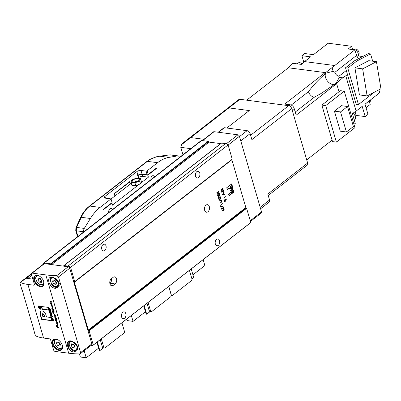<?xml version="1.0" encoding="UTF-8"?>
<svg xmlns="http://www.w3.org/2000/svg" width="401" height="401" viewBox="0 0 401 401"><rect width="100%" height="100%" fill="white"/><g stroke="black" fill="none" stroke-linecap="round" stroke-linejoin="round"><path stroke-width="0.6" d="M55.564 288.339C49.163 288.229 45.594 276.299 52.21 277.166L53.594 277.417L59.333 283.312L55.564 288.339M53.719 277.452L52.506 277.251L50.185 277.883L49.95 283.672L55.694 287.878L58.08 287.166L59.303 283.181M70.842 340.89L72.225 341.136L77.964 347.03L74.195 352.063C67.799 351.948 64.225 340.018 70.842 340.89M80.596 352.634L58.476 276.981L56.772 275.642A76.847 32.045 163.7 0 1 45.809 274.896L68.706 353.206A76.847 32.045 -16.3 0 0 79.674 353.953L80.31 353.752L80.596 352.634L91.849 343.883A1.524 0.952 52.1 0 1 91.649 344.935L80.31 353.752M72.35 341.176L71.137 340.97L68.822 341.607L68.581 347.391L74.325 351.597L76.716 350.885L77.934 346.905M40.025 314.008L41.594 319.376L51.639 320.69L50.706 317.502L46.536 316.955L45.884 314.77C45.163 312.509 43.844 311.216 41.935 310.89L40.466 311.196L40.025 314.008L40.26 313.828L41.829 319.196L51.574 320.469M50.526 300.885L51.188 301.702L50.035 301.041L51.062 302.209L50.185 301.712L51.062 302.439L51.318 302.224L50.817 301.632L51.929 302.184L50.526 300.885M51.092 302.184L51.062 302.439L51.318 302.224M50.992 303.171L51.704 303.331L51.072 302.59L51.313 303.176L50.571 302.78L50.646 303.321L51.619 303.958L50.992 303.171M50.501 303.768L51.844 305.136L52.215 304.865L51.523 303.983L51.789 304.67L50.566 303.798M51.779 304.93L52.32 304.865M52.255 305.933L51.318 305.462L52.371 306.66L52.516 306.053L51.769 305.201L52.406 305.818M52.506 306.414L52.516 306.053M52.952 307.918L51.99 307.437L52.065 307.778L52.867 308.319L53.067 308.103L52.275 306.64L52.536 307.256L51.664 306.765L52.747 308.073M52.822 308.033L52.867 308.319L53.067 308.103M51.554 308.063L53.258 310.023L53.554 309.833L53.037 309.221L53.408 309.126L52.752 308.339L52.987 308.96L51.584 308.073M53.498 309.557L53.258 310.023L53.554 309.833M53.574 310.715L52.731 310.349L53.699 311.462L53.102 311.021L53.163 311.326L54.105 311.642L53.268 310.8L53.965 310.981L53.153 310.179L53.539 310.745M52.641 311.943L54.466 312.986L52.531 311.567L52.31 311.848L53.634 313.316L53.754 313.051L52.641 311.943L52.922 311.717M52.531 311.567L52.31 311.848L52.641 311.903M54.997 315.051L54.035 314.805L55.002 315.918L54.406 315.477L54.466 315.777L55.408 316.098L54.566 315.256L55.268 315.437L54.456 314.635L54.842 315.201M55.233 316.74L54.586 316.745L55.528 317.742L55.829 317.457L55.353 316.645M54.822 316.564L55.764 317.562L55.528 317.742L55.829 317.457M54.616 317.818L54.997 318.013L54.721 317.732M56.01 318.329L55.744 318.589L55.143 318.063L55.955 318.895L56.205 318.655L55.599 317.918L55.744 318.589M56.1 318.409L55.955 318.895L56.205 318.655M56.285 319.702L55.343 319.231L56.401 320.429L56.546 319.828L55.794 318.97L56.431 319.587M56.536 320.183L56.546 319.828M55.358 320.349L55.734 320.544L55.463 320.264M56.752 320.86L56.486 321.121L55.879 320.594L56.696 321.422L56.947 321.186L56.34 320.449L56.486 321.121M56.611 321.116L56.927 321.241L56.696 321.422L56.947 321.186M56.586 321.993L56.03 321.727L57.012 322.775L57.313 322.459L56.596 321.522L57.032 322.309L56.591 322.018M57.183 322.193L56.952 322.539M56.265 321.547L57.248 322.594L57.012 322.775L57.313 322.459M57.579 323.567L57.293 323.848L56.476 323.206L57.473 324.193L57.739 323.883L56.917 322.955L57.358 323.863L57.97 323.702M57.348 324.91L58.065 325.076L57.433 324.329L57.674 324.92L56.932 324.519L57.002 325.066L57.975 325.697L57.478 324.81M56.827 325.452L56.561 326.414L57.102 327.572L57.528 327.807L57.012 326.66L58.952 328.073L56.551 325.497M38.235 307.361L40.19 309.261L40.892 309.096L41.153 307.742L39.193 305.843L38.491 306.003L38.235 307.361L38.466 307.176L39.138 308.329M41.308 306.474L42.135 309.301L48.551 310.143L47.724 307.311L41.308 306.474M48.857 307.627L49.248 308.89L49.228 308.384L50.05 308.459L49.133 308.068L48.967 307.542M49.714 309.562L49.864 310.635L50.591 310.73L50.551 310.118L50.225 309.472L49.589 309.241M50.341 311.437L50.045 311.472L50.21 312.254L51.158 312.635L50.877 311.527L50.341 311.437M50.847 313.447L50.997 314.514L51.729 314.61L51.689 313.998L51.363 313.356L50.721 313.121M51.899 316.118L52.055 315.316L51.729 315.697L51.338 315.216L51.353 316.158L52.366 316.549L51.899 316.118M52.892 318.204L52.561 318.003L52.05 318.574L53.268 319.462L52.897 318.188M53.513 320.479L52.867 319.732L52.997 320.409L52.737 320.364L52.371 319.587L52.812 320.69L53.604 320.795L53.513 320.479M52.315 320.75L48.406 307.367L48.12 307.326L52.035 320.71L52.315 320.75M37.198 275.297A6.541 4.09 52.1 0 1 39.052 275.903A6.541 4.09 52.1 0 1 43.859 282.083A6.541 4.09 52.1 0 1 40.536 286.715A6.541 4.09 52.1 0 1 33.995 280.369A6.541 4.09 52.1 0 1 37.198 275.297M55.834 339.015A6.541 4.09 52.1 0 1 57.684 339.622A6.541 4.09 52.1 0 1 62.491 345.807A6.541 4.09 52.1 0 1 59.173 350.434A6.541 4.09 52.1 0 1 52.626 344.088A6.541 4.09 52.1 0 1 55.834 339.015M32.21 273.121A1.524 0.952 -127.9 0 0 31.664 273.246L43.854 263.768A1.524 0.952 52.1 0 1 44.401 263.642L32.21 273.121L45.809 274.896M31.664 273.246A1.524 0.952 -127.9 0 0 31.463 274.299L34.301 283.988A1.524 0.952 -127.9 0 1 34.1 285.041A1.524 0.952 -127.9 0 1 33.554 285.166L34.356 284.545M31.403 273.973L20.476 282.469A37.789 15.759 163.7 0 0 27.895 284.429L33.554 285.166M68.706 353.206L55.112 351.426A1.524 0.952 -127.9 0 1 53.589 349.953L50.757 340.264A1.524 0.952 -127.9 0 0 49.233 338.785L43.574 338.048A37.789 15.759 -16.3 0 1 36.155 336.088L34.952 334.364L33.373 328.264M57.824 339.692A6.085 3.804 -127.9 0 0 56.23 339.196A6.085 3.804 -127.9 0 0 54.045 339.702A6.085 3.804 -127.9 0 0 53.859 345.416A6.085 3.804 -127.9 0 0 59.338 349.817A6.085 3.804 -127.9 0 0 61.518 349.311A6.085 3.804 -127.9 0 0 62.456 345.657M39.188 275.973A6.085 3.804 -127.9 0 0 37.599 275.477A6.085 3.804 -127.9 0 0 35.413 275.983A6.085 3.804 -127.9 0 0 35.223 281.692A6.085 3.804 -127.9 0 0 40.701 286.098A6.085 3.804 -127.9 0 0 42.887 285.592A6.085 3.804 -127.9 0 0 43.824 281.933M32.877 279.121L26.326 278.264L31.458 274.274M33.208 328.389A37.789 15.759 163.7 0 0 33.443 328.514L22.035 289.497A37.789 15.759 -16.3 0 1 21.794 289.377L20.05 283.402L20.476 282.469L20.095 282.469L31.032 273.968A1.524 0.952 52.1 0 1 31.403 273.833A1.524 0.952 -127.9 0 0 31.007 273.958A1.524 0.952 -127.9 0 0 30.892 274.073M182.966 154.766L180.796 147.342L190.826 148.656M125.804 313.632A3.424 2.261 -82.6 0 1 125.458 317.131A3.424 2.261 -82.6 0 1 123.252 318.665A3.424 2.261 -82.6 0 1 121.583 316.91A3.424 2.261 -82.6 0 1 121.929 313.412A3.424 2.261 -82.6 0 1 124.14 311.878A3.424 2.261 -82.6 0 1 125.804 313.632M219.558 240.73A3.424 2.261 -82.6 0 1 219.212 244.234A3.424 2.261 -82.6 0 1 217.006 245.768A3.424 2.261 -82.6 0 1 215.337 244.014A3.424 2.261 -82.6 0 1 215.683 240.515A3.424 2.261 -82.6 0 1 217.893 238.976A3.424 2.261 -82.6 0 1 219.558 240.73M220.71 143.623L209.076 142.104L208.495 141.538A0.607 0.381 -127.9 0 0 208.124 141.342L201.698 140.5A1.524 0.952 -127.9 0 0 201.152 140.626L43.644 263.096A1.524 0.952 -127.9 0 0 43.433 264.099M91.142 345.331L92.666 345.532A4.566 2.852 -127.9 0 0 92.937 345.356L250.44 222.886A4.566 2.852 -127.9 0 0 250.775 222.545L246.615 208.32L89.107 330.79L88.701 330.514A0.607 0.381 52.1 0 1 88.34 330.028L74.365 282.239A0.607 0.381 52.1 0 1 74.456 281.808L232.239 159.152L228.079 144.926A4.566 2.852 -127.9 0 0 225.512 143.613L221.542 143.097A0.607 0.381 -127.9 0 0 221.267 143.207L63.894 265.577M246.615 208.32L246.209 208.049A0.607 0.381 52.1 0 1 245.848 207.558L231.873 159.768A0.607 0.381 52.1 0 1 231.883 159.423M111.323 278.755A3.804 2.511 97.4 0 0 109.769 282.855A3.804 2.511 97.4 0 0 111.799 285.848A3.804 2.511 97.4 0 0 113.262 285.392L115.137 283.938A3.804 2.511 97.4 0 0 116.691 279.833A3.804 2.511 97.4 0 0 114.661 276.845A3.804 2.511 97.4 0 0 113.197 277.297L111.323 278.755M206.014 205.127A3.804 2.511 97.4 0 0 204.46 209.232A3.804 2.511 97.4 0 0 206.49 212.219A3.804 2.511 97.4 0 0 207.954 211.768A3.804 2.511 97.4 0 0 209.507 207.663A3.804 2.511 97.4 0 0 207.477 204.675A3.804 2.511 97.4 0 0 206.014 205.127M229.076 195.813L232.319 193.292L231.818 191.588L228.58 194.109L229.076 195.813M231.718 183.869L226.72 187.758L227.282 189.678L229.357 188.064L230.405 190.425L230.866 190.67L231.913 190.28L232.745 188.881L232.665 187.102L231.718 183.869M232.765 190.595A1.218 0.802 97.4 0 0 232.269 191.909A1.218 0.802 97.4 0 0 232.916 192.866A1.218 0.802 97.4 0 0 233.387 192.721A1.218 0.802 97.4 0 0 233.883 191.407A1.218 0.802 97.4 0 0 233.232 190.45A1.218 0.802 97.4 0 0 232.765 190.595M223.352 208.921L224.174 209.317L223.838 210.59L222.114 210.55L222.154 210.289L223.131 210.435L223.352 208.921L223.708 208.806M220.139 197.548L220.856 197.964L220.595 199.117L220.119 199.107L219.753 199.939L218.881 199.487L219.172 198.174L219.071 199.342L219.668 199.713L219.823 198.585L220.525 198.881L220.66 198.119L220.139 197.548L220.425 197.503M220.159 198.896L220.595 199.117L219.908 199.081M219.472 199.447L219.187 199.863L219.753 199.939L219.377 200.049M218.881 199.708L219.668 199.713M219.808 198.851L220.525 198.881M220.66 198.119L220.209 197.783M218.41 193.753L219.207 193.412L219.658 193.873L218.941 195.558L218.149 195.883L217.688 195.407L218.41 193.753M225.041 199.377L225.838 199.036L226.289 199.498L225.568 201.182L224.781 201.508L224.319 201.031L225.041 199.377M222.435 189.914L222.089 189.573L221.507 191.222L222.004 189.277L221.011 189.518L222.886 188.059L223.192 189.212L222.56 190.224M223.979 191.803L223.417 190.696L222.841 191.147L223.212 192.405L222.65 191.292L221.928 191.853L222.104 193.262L221.668 191.768L223.542 190.31L223.733 191.773M224.134 192.335L222.916 194.365L224.65 194.104L224.725 194.36L222.525 194.696L223.923 192.305M225.402 196.675L223.527 198.129L225.141 196.585L225.021 196.174L225.402 196.675L225.081 196.63M224.009 199.222L224.139 199.663L223.953 199.282M218.204 191.533L219.081 191.914L218.761 193.147L217.237 192.861L217.407 194.244L216.876 192.44L218.675 192.921L218.886 192.049L218.204 191.533L218.605 191.407M218.284 192.991L218.761 193.147L217.933 193.132M216.926 192.61L218.675 192.921M218.886 192.049L218.274 191.773M219.402 195.618L220.279 195.999L219.954 197.232L218.43 196.941L218.6 198.33L218.074 196.525L219.868 197.006L220.084 196.134L219.402 195.618L219.803 195.487M219.477 197.076L219.954 197.232L219.126 197.217M218.124 196.696L219.868 197.006M220.084 196.134L219.467 195.853M219.086 201.101L219.011 200.851L221.522 200.259L221.598 200.51L219.086 201.101M221.918 201.808L220.044 203.262L221.658 201.718L221.537 201.307L221.918 201.808L221.598 201.763M222.515 203.848L220.64 205.307L222.254 203.758L222.134 203.352L222.515 203.848L222.194 203.808M220.745 206.786L220.675 206.535L223.187 205.944L223.262 206.194L220.745 206.786M222.725 206.986L223.603 207.367L223.282 208.6L221.753 208.314L221.923 209.698L221.397 207.893L223.197 208.375L223.407 207.502L222.725 206.986L223.126 206.861M222.801 208.445L223.282 208.6L222.45 208.585M221.447 208.064L223.197 208.375M223.407 207.502L222.796 207.227M232.645 192.751A1.218 0.802 97.4 0 0 232.821 192.645A1.218 0.802 97.4 0 0 232.906 192.57M233.001 192.46A1.218 0.802 97.4 0 0 233.217 192.059M233.187 190.811A1.218 0.802 97.4 0 0 232.941 190.495M106.004 245.928A3.424 2.261 -82.6 0 1 105.663 249.427A3.424 2.261 -82.6 0 1 103.453 250.966A3.424 2.261 -82.6 0 1 101.789 249.211A3.424 2.261 -82.6 0 1 102.13 245.708A3.424 2.261 -82.6 0 1 104.34 244.174A3.424 2.261 -82.6 0 1 106.004 245.928M199.758 173.031A3.424 2.261 -82.6 0 1 199.417 176.53A3.424 2.261 -82.6 0 1 197.207 178.064A3.424 2.261 -82.6 0 1 195.543 176.31A3.424 2.261 -82.6 0 1 195.883 172.811A3.424 2.261 -82.6 0 1 198.094 171.277A3.424 2.261 -82.6 0 1 199.758 173.031M209.076 142.104L51.569 264.575L50.987 264.008A0.607 0.381 -127.9 0 0 50.621 263.813L44.19 262.971A1.524 0.952 -127.9 0 0 43.644 263.096M228.079 144.926L70.571 267.397A4.566 2.852 -127.9 0 0 68.005 266.084L64.035 265.567A0.607 0.381 -127.9 0 0 63.764 265.678L63.478 266.129L51.569 264.575M74.731 281.622L70.571 267.397M250.775 222.545L93.268 345.015L89.107 330.79M92.937 345.356A4.566 2.852 -127.9 0 0 93.268 345.015M56.772 275.642L68.2 266.755L44.401 263.642M68.2 266.755A1.524 0.952 52.1 0 1 69.724 268.229L91.849 343.883M56.877 341.878L56.476 343.737L58.04 345.857L60.005 346.118L60.406 344.253L58.842 342.133L56.877 341.878M71.619 343.802L71.218 345.667L72.781 347.787L74.746 348.043L75.147 346.178L73.584 344.063L71.619 343.802M52.982 280.083L52.586 281.948L54.15 284.068L56.115 284.324L56.511 282.459L54.947 280.339L52.982 280.083M38.24 278.159L37.844 280.018L39.408 282.139L41.373 282.394L41.769 280.535L40.205 278.414L38.24 278.159M58.396 342.073L56.476 343.737M58.351 342.284L59.914 344.399L60.361 344.459M59.914 344.399L58.04 345.857M73.137 344.003L71.218 345.667M73.092 344.208L74.656 346.329L75.102 346.389M74.656 346.329L72.781 347.787M54.506 280.284L52.586 281.948M54.461 280.489L56.025 282.61L56.471 282.665M56.025 282.61L54.15 284.068M39.764 278.354L37.844 280.018M39.719 278.56L41.283 280.68L41.724 280.74M41.283 280.68L39.408 282.139M202.289 140.576L213.548 131.824A1.524 0.952 52.1 0 1 214.094 131.698L237.898 134.806A1.524 0.952 52.1 0 1 239.417 136.285L261.542 211.939A1.524 0.952 52.1 0 1 261.342 212.991L250.455 221.457M189.778 137.718L227.793 108.16A3.043 1.905 52.1 0 1 228.886 107.909L181.573 144.676L182.109 143.663L189.623 137.824A3.043 1.905 52.1 0 1 190.716 137.568L203.934 139.297M228.886 107.909L249.267 110.576L228.861 107.899A3.043 1.905 -127.9 0 0 227.768 108.15A3.043 1.905 -127.9 0 0 227.603 108.31M226.816 128.029L249.277 110.571M181.573 144.676L180.796 147.342M32.521 325.356A1.524 1.002 -82.6 0 1 32.496 325.276L22.406 290.775A1.524 1.002 -82.6 0 1 22.386 290.695M168.806 286.359L171.257 294.74A1.524 1.002 97.4 0 0 171.999 295.517A1.524 1.002 97.4 0 0 172.58 295.337L191.332 280.755A1.524 1.002 97.4 0 0 191.884 278.7L189.432 270.324M148.089 302.469L150.535 310.85A1.524 1.002 97.4 0 0 151.277 311.627A1.524 1.002 97.4 0 0 151.864 311.447L170.615 296.865A1.524 1.002 97.4 0 0 171.162 294.81L168.716 286.434M147.022 303.301L149.177 310.67L150.535 310.85M101.303 338.85L103.754 347.226A1.524 1.002 97.4 0 0 104.496 348.003A1.524 1.002 97.4 0 0 105.082 347.822L123.829 333.246A1.524 1.002 97.4 0 0 124.38 331.186L121.929 322.81M100.24 339.677L102.395 347.045L103.754 347.226M104.496 348.003L103.132 347.827A1.524 1.002 -82.6 0 1 102.395 347.045M151.277 311.627L149.919 311.452A1.524 1.002 -82.6 0 1 149.177 310.67M191.227 268.931L193.763 277.612L191.949 279.026M144.16 305.522L146.701 314.209L146.134 314.133L145.438 311.747L133.062 321.366L131.343 315.492M150.2 311.487L146.701 314.209M143.718 305.868L145.438 311.747M97.333 341.938L99.869 350.619L99.303 350.549L98.606 348.158L86.23 357.782L84.175 350.75M103.418 347.862L99.869 350.619M96.887 342.284L98.606 348.158M203.157 259.653L204.876 265.527L192.946 274.805M126.721 319.086L127.162 320.594L133.062 321.366M79.438 353.948L80.335 357.01L86.23 357.782M221.943 189.087L221.623 189.041M222.44 188.405L222.761 188.45L222.139 188.936L222.801 189.879L222.761 188.45M221.813 188.891L222.139 188.936M222.049 189.863L222.801 189.879M223.417 190.696L223.096 190.655M222.841 191.147L222.52 191.102M222.329 191.252L222.65 191.292M224.129 194.184L222.595 194.52M224.725 194.36L224.159 194.285M225.568 201.182L225.202 201.132M226.289 199.498L225.999 199.457M224.274 201.147L224.841 201.222L224.53 201.392M224.279 200.861L225.001 201.207L225.502 200.941L226.099 199.653L225.197 199.247M226.099 199.653L225.111 199.613L224.51 200.891L225.001 201.207M219.081 191.914L218.816 191.879M217.387 192.791L218.109 192.846M218.941 195.558L218.575 195.508M219.658 193.873L219.367 193.838M217.643 195.523L218.209 195.598L217.898 195.768M217.648 195.237L218.37 195.583L218.871 195.317L219.467 194.034L218.565 193.623M219.467 194.034L218.48 193.994L217.883 195.267L218.37 195.583M220.279 195.999L220.009 195.964M218.58 196.876L219.302 196.931M220.856 197.964L220.575 197.929M220.024 199.046L219.547 199.036M221.016 200.38L219.026 200.906M221.598 200.51L221.031 200.435M222.675 206.064L220.69 206.59M223.262 206.194L222.695 206.119M223.603 207.367L223.337 207.332M221.908 208.244L222.63 208.299M222.149 210.299L223.131 210.435M224.174 209.317L223.903 209.282M223.838 210.59L222.63 210.64M223.778 210.345L223.979 209.457L223.432 209.152L223.242 210.059L223.778 210.345L223.001 210.029M223.172 209.116L223.643 209.086L223.076 209.011M232.846 191.528L232.114 192.28M232.465 190.786L232.72 191.112L232.124 191.317M233.081 192.039L233.708 191.984L233.372 190.896L232.5 191.402L232.49 191.678L233.332 191.307L232.68 192.35L232.971 192.48M232.565 190.801L233.372 190.896M232.72 191.112L233.292 191.182M232.69 191.387L232.309 191.377M232.269 191.648L232.886 191.583M232.951 191.543L233.412 191.603M232.344 192.31L233.051 192.495L232.946 192.154L233.472 191.788L233.567 192.104M232.951 192.48L232.946 192.154M227.161 189.257L228.791 187.989L229.357 188.064M230.6 190.585L231.342 190.204L232.179 188.806L232.099 187.026L231.277 184.214M229.968 187.046L230.535 187.122L230.851 188.189L231.387 188.5L231.232 186.58L230.665 186.505L229.968 187.046L230.284 188.114L230.816 188.425M230.284 188.114L231.387 188.5M231.232 186.58L230.535 187.122M228.956 195.392L231.753 193.217L232.319 193.292M231.753 193.217L231.377 191.934M227.768 108.15L238.831 99.548A3.043 1.905 52.1 0 1 239.923 99.298L288.685 105.674A3.043 1.905 52.1 0 1 291.733 108.626L307.647 163.052A3.043 1.905 52.1 0 1 307.246 165.157L268.229 195.498M307.647 163.052L267.803 194.034L269.547 200.009A3.043 1.905 52.1 0 1 269.151 202.114L260.61 208.751M218.219 132.235L223.868 127.844A1.524 0.952 52.1 0 1 224.415 127.713L247.096 130.681A3.043 1.905 52.1 0 1 250.139 133.633L251.888 139.608L291.733 108.626M109.834 283.422L110.034 283.266A3.804 2.511 97.4 0 0 111.518 278.605M52.832 320.224L53.609 320.584M52.616 318.765L53.127 319.131M52.446 318.068L52.351 318.539M52.787 318.209L52.255 318.605L52.706 318.925L52.551 318.389L52.255 318.605M51.589 315.978L52.366 316.339M51.418 315.171L51.493 315.647M52.025 315.256L51.729 315.697M51.935 315.747L51.814 315.457M51.513 316.133L51.448 315.537L51.513 316.133M51.233 314.334L51.965 314.429M51.278 314.118L51.784 314.183L51.278 314.118M51.042 313.321L51.549 313.392L50.952 313.392M51.448 313.472L50.812 313.507L50.822 313.888L51.549 314.364L51.318 313.572L50.812 313.507M51.042 314.299L51.739 314.219M50.727 311.216L50.481 311.652M50.446 312.073L51.213 312.429M50.28 311.291L50.351 311.747M50.737 311.767L50.536 311.482M50.376 312.229L50.3 311.662L50.376 312.229M50.651 311.968L51.012 312.314L50.832 311.737L50.651 311.968M50.872 311.517L50.616 311.717M50.1 310.454L50.827 310.549M50.14 310.234L50.646 310.304L50.14 310.234M49.909 309.442L50.416 309.507L49.819 309.512M50.315 309.587L49.674 309.622L49.684 310.003L50.416 310.484L50.18 309.692L49.674 309.622M49.909 310.419L50.606 310.334M49.228 308.384L50.01 308.274M41.609 306.514L42.371 309.121L48.486 309.923M38.616 305.923L38.466 307.176M39.268 308.459L41.002 308.996M40.24 306.971L39.183 306.77L39.032 306.249L38.516 306.404L39.077 308.239L39.734 308.715L39.258 307.968L40.857 308.349L39.183 307.752L39.052 307.271L40.541 307.236L39.829 306.58L40.01 307.151L38.952 306.95L38.511 306.409L39.032 306.249L38.511 306.409M40.546 307.336L40.737 306.905M40.406 306.509L39.829 306.58M40.446 308.464L41.092 308.163L40.676 308.284L41.092 308.163L39.418 307.567L39.288 307.091M39.734 308.715L39.97 308.529L39.493 307.788M39.99 306.7L40.16 307.036M57.985 327.076L58.416 327.632M57.062 325.271L56.792 326.234L57.338 327.386M57.694 326.905L58.115 326.95L58.045 326.615M57.879 327.131L56.902 325.692L56.932 326.464L57.569 326.705M57.238 324.885L57.764 325.346M57.168 324.339L57.117 325.046M57.589 324.725L58.15 325.086M57.674 323.497L57.458 323.782M56.827 323.176L57.153 323.808L56.666 323.321M57.248 322.594L57.549 322.274M56.927 321.241L57.178 321M56.335 319.973L56.28 320.339M55.513 319.161L55.824 319.447M56.115 319.376L55.664 319.572L56.18 320.093L55.664 319.572M56.18 320.093L56.506 319.677M56.19 318.71L56.441 318.474M55.764 317.562L56.065 317.276M55.488 317.166L55.664 316.935L54.942 316.955L55.253 317.346L55.428 317.116L54.942 316.955L55.178 316.775M55.253 317.346L55.564 317.016M54.807 315.066L55.368 315.412M54.701 315.597L55.428 316.063M53.082 312.534L53.754 313.096M52.762 311.382L52.546 311.667M53.503 310.61L54.065 310.955M53.398 311.141L54.125 311.607M53.488 309.091L53.037 309.221M53.493 309.843L53.789 309.652M52.636 308.705L52.366 309.016M53.233 309.742L52.601 309.021L53.398 309.602M53.062 307.442L52.571 307.527M52.305 306.204L52.25 306.57M51.483 305.392L51.794 305.677M52.09 305.607L51.639 305.803L52.155 306.324L51.639 305.803M52.155 306.324L52.476 305.908M51.488 304.399L52.08 304.955M50.711 303.682L51.067 304.073L50.832 304.259M51.067 304.073L51.528 304.67M50.882 303.141L51.403 303.607M50.807 302.595L50.762 303.306M51.228 302.981L51.789 303.346M51.298 302.259L51.554 302.043M40.586 311.111L40.26 313.828M44.401 316.71L43.884 314.94L42.867 313.858L42.295 314.73L42.817 316.504L44.636 316.529L44.115 314.755L43.102 313.677L42.491 313.843M42.972 313.657L42.586 313.727M295.226 112.059L314.249 97.268A5.769 3.609 52.1 0 1 308.474 91.674C313.627 84.796 319.301 78.791 325.502 73.664A7.288 4.556 -127.9 0 0 326.88 80.28A7.288 4.556 -127.9 0 0 332.795 84.476A7.288 4.556 -127.9 0 0 334.77 84.245M298.048 63.97A4.491 2.807 -127.9 0 0 297.753 63.914A4.491 2.807 -127.9 0 0 297.462 63.894M357.271 57.067L357.652 56.767A4.566 2.852 -127.9 0 0 357.797 52.486A4.566 2.852 -127.9 0 0 353.687 49.183A4.566 2.852 -127.9 0 0 352.128 49.503M302.003 63.814A4.261 2.662 -127.9 0 0 299.682 62.656A4.261 2.662 -127.9 0 0 298.154 63.012L297.086 63.844M358.444 54.706L358.544 54.626A3.424 2.14 -127.9 0 0 358.654 51.413A3.424 2.14 -127.9 0 0 355.572 48.937A3.424 2.14 -127.9 0 0 354.344 49.223L354.238 49.303M306.72 159.879L332.093 140.15L332.524 141.608L336.379 142.114L325.702 105.603L321.848 105.102L332.093 140.15M246.69 100.18L288.364 67.779L325.186 72.591L284.685 104.085L290.389 104.826A3.804 2.381 52.1 0 1 294.194 108.521L296.144 115.192L336.645 83.699L336.514 83.243L342.77 77.804L345.777 75.784L356.108 111.102L352.384 113.598L355.266 123.458L353.923 124.205M314.249 97.268L321.121 93.468L335.732 83.583L336.645 83.699L339.005 91.759L321.848 105.102M339.005 91.759L340.599 90.691L344.264 91.172L354.94 127.678L336.379 142.114M355.065 111.799L356.118 115.398L355.201 116.115M369.156 100.957L370.178 104.466L366.038 107.684M378.885 89.829L379.732 92.731L365.015 104.175L368.003 114.4L365.191 116.586L356.118 115.398M325.702 105.603L344.264 91.172M288.364 67.779L292.915 63.298L301.341 64.401L304.544 61.589L334.715 65.533L354.87 49.859L348.178 48.987L351.647 46.29L328.173 43.218L313.452 54.666L304.72 53.523L301.908 55.709L310.64 56.852L304.544 61.589M336.514 83.243L336.053 83.182A7.288 4.556 52.1 0 1 335.732 83.583M342.77 77.804L339.361 77.358L336.053 83.182M325.737 73.182L325.582 72.641L325.186 72.591L325.502 73.664A7.288 4.556 52.1 0 1 325.737 73.182L333.156 71.338L334.86 72.325A4.05 2.531 -127.9 0 0 338.91 76.25L339.361 77.358M345.777 75.784L347.466 74.476L345.507 67.774L354.489 60.792L368.293 53.624L370.564 53.919L372.689 61.188M374.474 92.12L358.449 104.576L356.183 104.28L347.466 74.476M356.108 111.102L362.198 106.365L365.191 116.586M352.524 49.293L351.647 46.29M362.694 56.531L358.253 55.95M334.424 111.127L340.284 131.172L346.409 131.974L340.544 111.929L334.424 111.127L341.406 105.694L347.532 106.496L353.391 126.541L346.409 131.974M325.582 72.641L334.715 65.533M303.813 62.23L301.908 55.709M355.928 53.473A4.566 2.852 52.1 0 1 356.76 56.145A4.05 2.531 52.1 0 1 356.514 55.483L354.87 49.859M356.76 56.145A4.05 2.531 -127.9 0 0 358.715 58.596M358.449 104.576L347.777 68.07L345.507 67.774M369.527 102.23L369.722 102.075A4.566 2.852 -127.9 0 0 370.509 99.904M354.489 60.792L356.76 61.087L370.564 53.919M347.777 68.07L356.76 61.087M362.639 68.852L376.454 61.679L368.74 60.671L354.925 67.844L359.426 94.922L367.136 95.929L362.639 68.852L354.925 67.844M340.544 111.929L347.532 106.496M332.123 67.804L333.156 71.338M354.273 120.054L354.835 119.618A4.261 2.662 -127.9 0 0 352.89 113.257M376.454 61.679L380.95 88.756L367.136 95.929M370.514 100.014L370.619 99.934A3.424 2.14 -127.9 0 0 370.95 99.563M179.463 157.493L179.447 157.438A3.043 2.01 97.4 0 0 177.969 155.879A3.043 2.01 97.4 0 0 177.558 155.889L168.976 157.398A45.654 30.115 97.4 0 0 157.588 162.691L147.117 170.831L148.185 174.485A0.762 0.316 163.7 0 1 147.152 174.771L146.084 171.122A0.762 0.316 -16.3 0 0 147.117 170.831M156.039 168.375L156.485 168.435L156.39 168.104L148.185 174.485M156.485 168.435L147.814 175.177L148.395 177.172L140.711 183.147L141.317 181.397L140.485 178.525L136.636 177.999L131.779 179.959L130.957 182.34L134.952 182.846L139.633 180.941L140.485 178.545M112.3 205.237L111.719 203.247A0.762 0.316 -16.3 0 0 111.884 202.956L112.465 204.946A0.762 0.316 163.7 0 1 112.3 205.237L139.207 184.32L140.405 183.833L139.573 180.976M111.719 203.247L103.518 209.623L103.418 209.292L112.09 202.55L111.022 198.896L100.085 207.402A45.654 30.115 97.4 0 0 90.395 218.495L84.275 228.42A3.043 2.01 97.4 0 0 83.819 231.793L83.834 231.848M154.54 176.871A2.942 1.94 97.4 0 0 152.094 176.034A2.942 1.94 97.4 0 0 150.946 179.663M112.355 209.673A2.942 1.94 97.4 0 0 109.904 208.841A2.942 1.94 97.4 0 0 108.756 212.47M134.952 182.846L135.789 185.698L139.207 184.32M135.789 185.698L134.806 182.866M131.012 182.37L131.844 185.227L135.643 185.723M131.844 185.227L130.972 182.355M137.854 178.154L138.586 177.593A3.043 1.268 163.7 0 1 142.726 176.43L148.395 177.172M130.38 183.969L114.912 195.999L114.23 193.673L129.698 181.648L130.38 183.969L131.237 183.302M111.052 198.996L114.912 195.999M111.022 198.896L105.353 198.159A3.043 1.268 163.7 0 1 104.305 197.553A3.043 1.268 163.7 0 1 104.962 196.4L136.836 171.618A3.043 1.268 163.7 0 1 140.982 170.455L146.084 171.122M138.35 177.773L137.668 175.448L137.904 175.267A3.043 1.268 163.7 0 1 142.049 174.104L147.152 174.771M137.703 175.558L137.999 175.598A3.043 1.268 163.7 0 1 142.144 174.44L147.814 175.177M138.586 177.593L137.999 175.598M157.588 162.691L147.383 161.357L89.879 206.069A45.654 30.115 97.4 0 0 86.786 208.786L82.887 213.933L76.601 227.417L76.27 230.806L83.819 231.793M177.558 155.889L169.884 154.886L159.768 156.195A1.524 0.947 -97.4 0 0 159.583 156.19L169.884 154.886A1.524 0.947 -97.4 0 0 169.698 154.876L169.698 154.876A1.524 0.947 -97.4 0 0 169.518 154.931M129.117 182.099L129.563 182.159L130.145 184.149M114.265 193.783L129.563 182.159M115.147 195.813L114.561 193.823M132.926 180.069A3.749 1.564 -16.3 0 0 133.889 182.265A3.749 1.564 -16.3 0 0 138.255 180.986A3.749 1.564 -16.3 0 0 138.515 180.796A3.749 1.564 -16.3 0 0 138.034 178.635A3.749 1.564 -16.3 0 0 132.926 180.069M139.663 180.906L140.405 183.833M140.5 183.758L140.711 183.147M168.976 157.398L159.768 156.195L156.28 156.861L150.626 159.147A45.654 30.115 97.4 0 0 147.383 161.357A1.524 0.952 -127.9 0 0 146.836 161.483L150.129 159.237A1.524 1.018 -120.5 0 1 150.626 159.147M84.275 228.42L76.601 227.417A1.524 0.797 -155.6 0 0 75.924 227.748L80.516 217.623A1.524 0.797 -155.6 0 1 81.192 217.292L90.395 218.495M52.21 277.166L52.506 277.251M50.696 281.281A5.328 3.328 52.1 0 1 51.468 277.853A5.328 3.328 52.1 0 1 53.378 277.412A5.328 3.328 52.1 0 1 53.94 277.527M53.268 277.823A5.023 3.138 -127.9 0 0 50.807 281.713A5.023 3.138 -127.9 0 0 55.829 286.585A5.023 3.138 -127.9 0 0 58.29 282.695A5.023 3.138 -127.9 0 0 53.268 277.823M69.328 345A5.328 3.328 52.1 0 1 70.1 341.572A5.328 3.328 52.1 0 1 72.01 341.131A5.328 3.328 52.1 0 1 72.571 341.246M71.899 341.542A5.023 3.138 -127.9 0 0 69.438 345.436A5.023 3.138 -127.9 0 0 74.461 350.304A5.023 3.138 -127.9 0 0 76.922 346.414A5.023 3.138 -127.9 0 0 71.899 341.542M27.895 284.429L43.574 338.048M35.955 279.352A5.328 3.328 52.1 0 1 36.727 275.928A5.328 3.328 52.1 0 1 37.724 275.497M39.529 276.169A5.023 3.138 -127.9 0 0 38.526 275.898A5.023 3.138 -127.9 0 0 36.065 279.788A5.023 3.138 -127.9 0 0 41.087 284.655A5.023 3.138 -127.9 0 0 43.719 281.557M54.586 343.071A5.328 3.328 52.1 0 1 55.358 339.647A5.328 3.328 52.1 0 1 56.356 339.216M58.16 339.888A5.023 3.138 -127.9 0 0 57.158 339.617A5.023 3.138 -127.9 0 0 54.696 343.507A5.023 3.138 -127.9 0 0 59.719 348.379A5.023 3.138 -127.9 0 0 62.35 345.276M245.848 207.558L88.34 330.028M231.873 159.768L74.365 282.239M201.698 140.5L44.19 262.971M208.124 141.342L50.621 263.813M208.495 141.538L50.987 264.008M221.542 143.097L64.035 265.567M225.512 143.613L68.005 266.084M246.209 208.049L88.701 330.514M69.724 268.229L58.476 276.981M62.561 347.191A5.328 3.328 52.1 0 1 61.894 348.053A5.328 3.328 52.1 0 1 59.985 348.499M74.33 342.118A5.328 3.328 52.1 0 1 76.636 349.983A5.328 3.328 52.1 0 1 74.726 350.424M55.694 278.399A5.328 3.328 52.1 0 1 58.005 286.264A5.328 3.328 52.1 0 1 56.095 286.705M43.93 283.472A5.328 3.328 52.1 0 1 43.263 284.334A5.328 3.328 52.1 0 1 41.353 284.775M31.774 275.357L27.789 278.454M250.244 220.725L261.542 211.939M239.417 136.285L228.119 145.072M226.309 143.819L237.898 134.806M214.094 131.698L202.615 140.621M221.964 189.382L222.274 189.422M224.811 199.573L225.111 199.613M218.179 193.954L218.48 193.994M232.645 190.891L233.212 190.961M231.342 190.204L231.913 190.28M232.179 188.806L232.745 188.881M232.099 187.026L232.665 187.102M250.139 133.633L240.77 140.916M260.184 207.292L269.547 200.009M250.62 135.272L288.685 105.674M239.923 99.298L228.861 107.899M224.415 127.713L218.55 132.28M239.507 136.581L247.096 130.681M110.034 283.266L115.137 283.938M110.501 285.031L113.262 285.392M292.164 110.1L294.194 108.521M290.389 104.826L289.156 105.784M346.304 70.501L338.91 76.25M291.241 105.072L308.474 91.674M334.86 72.325L356.514 55.483M146.836 161.483L89.333 206.194A1.524 0.952 -127.9 0 1 89.879 206.069L100.085 207.402M77.563 236.72L75.749 230.505A1.524 0.637 -16.3 0 0 76.27 230.806L77.919 236.445M142.726 176.43L142.144 174.44M105.478 198.174L104.962 196.4M142.049 174.104L140.982 170.455M137.904 175.267L136.836 171.618M156.28 156.861A1.524 0.912 -104.1 0 0 156.019 156.866L159.583 156.19A1.524 0.947 -97.4 0 0 159.392 156.245M86.786 208.786A1.524 0.872 -134.5 0 0 86.21 208.936L82.19 214.269L80.516 217.623M82.887 213.933A1.524 0.887 -151.3 0 0 82.19 214.269M59.288 285.266L58.005 286.264L55.98 286.74C52.165 286.484 48.666 279.617 51.468 277.853L52.25 277.246M77.919 348.985L76.636 349.983L74.611 350.459C70.802 350.203 67.298 343.336 70.1 341.572L70.882 340.965M43.874 283.863L41.238 284.815C37.423 284.555 33.925 277.692 36.727 275.928L37.333 275.452M62.506 347.582L59.869 348.534C56.06 348.274 52.556 341.411 55.358 339.647L55.97 339.171M31.428 273.627L31.007 273.958M221.327 143.147L63.819 265.617M171.242 295.422L171.999 295.517M218.385 193.006L217.818 192.931M218.56 191.688L217.994 191.613M219.578 197.091L219.011 197.016M219.758 195.773L219.192 195.698M220.344 197.783L219.778 197.708M222.901 208.46L222.334 208.385M223.081 207.142L222.515 207.066M222.991 210.345L223.557 210.415M232.685 190.746L233.252 190.821M232.044 191.302L232.61 191.372M231.989 191.643L232.555 191.718M232.284 192.5L232.851 192.57M232.46 192.39L233.026 192.465M230.58 188.515L231.146 188.59M170.33 154.876L177.969 155.879M136.881 181.688A0.762 0.762 0 0 0 135.693 181.337A0.762 0.762 0 0 0 135.423 182.114M140.485 178.525L141.322 181.377M130.957 182.34L131.794 185.197M156.019 156.866L150.129 159.237M89.333 206.194L86.21 208.936M75.749 230.505L75.924 227.748"/></g></svg>
